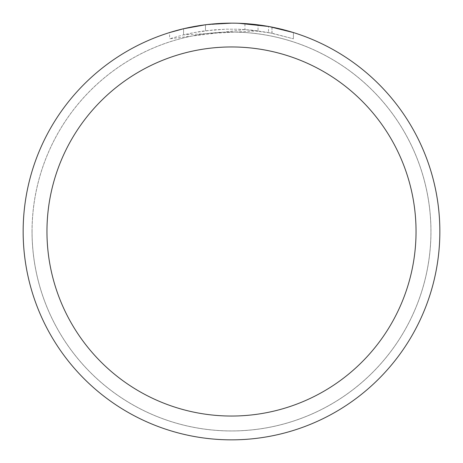 <?xml version="1.0" encoding="UTF-8"?>
<svg xmlns="http://www.w3.org/2000/svg" width="463" height="463" viewBox="0 0 463 463"><rect width="100%" height="100%" fill="white"/><g stroke="black" fill="none" stroke-linecap="round" stroke-linejoin="round"><path stroke-width="0.35" stroke-dasharray="2.31 1.74" d="M231.5 32.08A199.42 199.42 0 0 1 430.92 231.5A199.42 199.42 0 0 1 231.5 430.92A199.42 199.42 0 0 1 32.08 231.5A199.42 199.42 0 0 1 231.5 32.08A199.42 199.42 0 0 1 430.92 231.5A199.42 199.42 0 0 1 231.5 430.92A199.42 199.42 0 0 1 32.08 231.5A199.42 199.42 0 0 1 231.5 32.08M231.5 32.051A199.449 199.449 0 0 1 430.949 231.5A199.449 199.449 0 0 1 231.5 430.949A199.449 199.449 0 0 1 32.051 231.5A199.449 199.449 0 0 1 231.5 32.051M244.927 29.563L169.608 38.799L181.884 35.281L194.379 32.537L213.374 29.916L226.141 29.175L238.925 29.238L258.036 30.847L258.036 24.846L235.655 23.191M238.555 23.272L257.156 24.736M238.746 23.277L231.5 23.15A208.35 208.35 0 0 1 439.85 231.5A208.35 208.35 0 0 1 231.5 439.85A208.35 208.35 0 0 1 23.15 231.5A208.35 208.35 0 0 1 231.5 23.15L244.927 23.596L271.943 27.114L271.943 33.186L244.933 29.551L244.933 23.584M271.937 27.114L269.495 26.646M293.397 32.56L268.505 26.466L268.511 32.514L293.397 38.805L271.937 33.191M258.036 30.853L183.574 34.858A202.395 202.395 0 0 1 205.462 30.784L226.013 29.175L238.746 29.233L251.513 30.095L268.511 32.514M205.462 24.782L205.462 30.784L205.462 24.782A208.35 208.35 0 0 0 183.574 28.735L200.352 25.494M208.981 24.371L208.003 24.481M293.415 38.805L293.415 32.56L293.415 38.805M183.574 34.858L183.574 28.735L183.574 34.858M205.462 24.788L216.227 23.711M219.543 23.497L231.5 23.156L218.038 23.584L200.19 25.517L186.948 27.971L169.597 32.56L169.597 38.805M271.943 33.186L271.943 27.114M204.183 24.95L231.5 23.15M32.08 231.5A199.42 199.42 0 0 1 231.5 32.08A199.42 199.42 0 0 1 430.92 231.5A199.42 199.42 0 0 1 231.5 430.92A199.42 199.42 0 0 1 32.08 231.5M32.022 231.5A199.478 199.478 0 0 1 231.5 32.022A199.478 199.478 0 0 1 430.978 231.5A199.478 199.478 0 0 1 231.5 430.978A199.478 199.478 0 0 1 32.022 231.5M272.03 27.132L272.03 33.203"/><path stroke-width="0.69" d="M235.655 23.191L238.555 23.272M257.156 24.736L258.036 24.846M231.5 23.15A208.35 208.35 0 0 1 439.85 231.5A208.35 208.35 0 0 1 231.5 439.85A208.35 208.35 0 0 1 23.15 231.5A208.35 208.35 0 0 1 231.5 23.15L208.981 24.371M269.495 26.646L293.397 32.56M268.511 26.466L238.746 23.277M231.5 46.96A184.54 184.54 0 0 1 416.04 231.5A184.54 184.54 0 0 1 231.5 416.04A184.54 184.54 0 0 1 46.96 231.5A184.54 184.54 0 0 1 231.5 46.96M208.003 24.481L205.462 24.782M169.608 32.56L183.574 28.741L205.462 24.788M216.227 23.711L219.543 23.497M200.352 25.494L204.183 24.95"/></g></svg>

